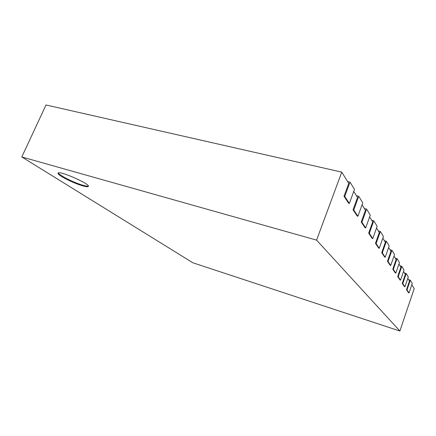 <?xml version="1.0" encoding="UTF-8"?>
<svg xmlns="http://www.w3.org/2000/svg" width="436" height="436" viewBox="0 0 436 436"><rect width="100%" height="100%" fill="white"/><g stroke="black" fill="none" stroke-linecap="round" stroke-linejoin="round"><path stroke-width="0.65" d="M341.753 172.127L316.58 240.127L399.883 331.017L192.892 262.799L21.8 156.96L46.003 104.983L341.753 172.127L348.751 183.376L344.009 196.298L348.642 203.225L349.361 203.405L344.745 196.478L344.009 196.298M411.802 284.746L414.2 288.605L399.883 331.017M407.813 278.332L409.48 281.013L406.516 289.755L408.532 292.774L409.028 292.921L407.017 289.902L406.516 289.755M403.534 271.454L405.338 274.358L402.259 283.389L404.423 286.626L404.935 286.779L402.777 283.542L402.259 283.389M398.94 264.063L400.897 267.214L397.687 276.56L400.014 280.037L400.542 280.19L398.226 276.718L397.687 276.56M393.986 256.101L396.117 259.529L392.771 269.208L395.278 272.952L395.823 273.11L393.332 269.366L392.771 269.208M388.634 247.495L390.956 251.234L387.462 261.273L390.171 265.317L390.738 265.48L388.04 261.437L387.462 261.273M382.83 238.165L385.37 242.253L381.718 252.678L384.65 257.06L385.239 257.229L382.318 252.847L381.718 252.678M376.513 228.012L379.309 232.502L375.478 243.348L378.666 248.111L379.276 248.28L376.099 243.517L375.478 243.348M369.619 216.932L372.698 221.875L368.676 233.173L372.153 238.372L372.785 238.547L369.319 233.347L368.676 233.173M362.065 204.778L365.466 210.25L361.226 222.044L365.036 227.739L365.695 227.908L361.902 222.218L361.226 222.044M353.738 191.393L357.52 197.475L353.046 209.809L357.237 216.071L357.923 216.251L353.749 209.983L353.046 209.809M21.8 156.96L316.58 240.127M349.361 203.405L354.473 189.377L350.01 182.117L347.623 181.561M350.01 182.117L344.745 196.478M357.923 216.251L362.757 202.849L358.719 196.282L356.435 195.731M358.719 196.282L353.749 209.983M365.695 227.908L370.278 215.084L366.605 209.111L364.42 208.566M366.605 209.111L361.902 222.218M372.785 238.547L377.14 226.246L373.788 220.79L371.685 220.251M373.788 220.79L369.319 233.347M379.276 248.28L383.424 236.465L380.35 231.467L378.328 230.933M380.35 231.467L376.099 243.517M385.239 257.229L389.201 245.86L386.372 241.261L384.427 240.737M386.372 241.261L382.318 252.847M390.738 265.48L394.531 254.526L391.92 250.28L390.046 249.763M391.92 250.28L388.04 261.437M395.823 273.11L399.463 262.543L397.043 258.613L395.234 258.107M397.043 258.613L393.332 269.366M400.542 280.19L404.036 269.988L401.79 266.336L400.041 265.835M401.79 266.336L398.226 276.718M404.935 286.779L408.292 276.909L406.205 273.508L404.51 273.023M406.205 273.508L402.777 283.542M409.028 292.921L412.265 283.367L410.314 280.195L408.674 279.716M410.314 280.195L407.017 289.902M82.589 185.807C73.204 183.18 56.849 174.809 58.108 173.168C58.582 170.04 90.557 184.079 88.355 186.395C87.974 187 86.05 186.799 82.589 185.807M58.37 172.939C58.816 175.168 74.071 182.782 82.84 185.24C85.734 186.074 87.571 186.346 88.35 186.052"/></g></svg>
